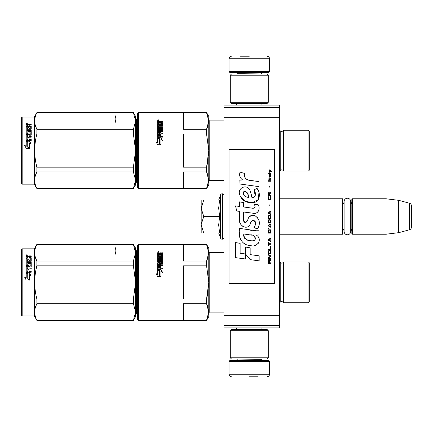 <?xml version="1.0" encoding="UTF-8"?>
<svg xmlns="http://www.w3.org/2000/svg" width="433" height="433" viewBox="0 0 433 433"><rect width="100%" height="100%" fill="white"/><g stroke="black" fill="none" stroke-linecap="round" stroke-linejoin="round"><path stroke-width="0.65" d="M223.969 146.446L223.969 155.274M223.969 278.116L223.969 286.949M223.969 107.617L223.969 105.084L279.68 105.084L279.68 327.916L223.969 327.916L223.969 107.617L279.68 107.617M223.969 117.744L279.68 117.744M223.969 315.256L279.68 315.256M223.969 325.383L279.68 325.383M223.969 313.736L223.969 312.139L209.789 312.139A1.012 1.012 43.6 0 0 208.776 313.151L208.776 313.151M279.68 198.774L342.476 198.774L342.979 199.283L342.979 233.717L342.476 234.226L279.68 234.226M344.094 228.835A3.036 3.036 32.1 0 0 342.979 231.184A3.036 3.036 32.1 0 1 344.094 228.835L344.094 231.455A3.318 3.318 0 0 0 347.412 234.767A3.318 3.318 0 0 0 350.73 231.455L350.73 201.545A3.318 3.318 0 0 0 347.412 198.233A3.318 3.318 0 0 0 344.094 201.545L344.094 204.165A3.036 3.036 147.8 0 1 342.979 201.816M351.845 201.816A3.036 3.036 -137.8 0 1 350.73 204.165A3.036 3.036 -137.8 0 0 351.845 201.816M352.348 198.774L386.03 198.774L386.03 234.226L398.69 232.673L409.472 229.782A2.533 2.533 -55.9 0 0 411.35 227.336L411.35 205.664A2.533 2.533 -124.1 0 0 409.472 203.218L409.472 229.782L398.69 232.673L386.03 234.226L352.348 234.226L351.845 233.717L351.845 199.283L352.348 198.774L352.348 234.226M386.03 198.774L398.69 200.327L409.472 203.218A2.533 2.533 -124.1 0 1 411.35 205.664L411.35 227.336A2.533 2.533 -55.9 0 1 409.472 229.782M342.476 198.774L342.476 234.226L342.979 233.717M351.845 231.184A3.036 3.036 -42.2 0 0 350.73 228.835M398.69 200.327L398.69 232.673M201.183 216.5L201.183 208.273L203.726 216.5L201.183 224.554L201.183 216.5M218.676 200.041L220.565 194.839A1.521 1.521 140.8 0 1 221.994 193.838L222.448 193.838A1.521 1.521 -130.2 0 1 223.969 195.359A1.521 1.521 -130.2 0 0 222.448 193.838L222.448 239.162A1.521 1.521 -49.8 0 0 223.969 237.641M221.994 193.838L221.994 239.162L222.448 239.162M220.565 194.839L220.565 238.161A1.521 1.521 39.2 0 0 221.994 239.162A1.521 1.521 39.2 0 1 220.565 238.161L218.676 232.959L220.565 238.161M201.183 232.959L203.726 232.959L201.183 232.959L201.183 224.9L203.726 232.959L219.601 232.959L218.676 224.976L219.601 216.5L218.676 208.1L219.601 200.041L203.726 200.041L201.183 208.273L201.183 200.041L203.726 200.041L201.183 200.041M201.183 224.9L201.183 224.554M219.601 216.5L203.726 216.5M269.548 71.662L229.035 71.662L230.047 72.674L268.536 72.674L269.548 71.662L269.548 58.747C269.396 57.21 268.552 56.366 267.015 56.214M249.289 56.214L240.429 56.214M229.035 361.339L230.047 360.326L268.536 360.326L269.548 361.339L229.035 361.339L229.035 374.253C229.187 375.79 230.026 376.634 231.568 376.786M249.289 376.786L258.155 376.786M344.094 201.545L344.094 231.455A3.318 3.318 0 0 0 347.412 234.767A3.318 3.318 0 0 0 350.73 231.455M230.302 357.793L268.281 357.793L267.015 359.06L231.568 359.06L230.302 357.793L230.302 330.698L268.281 330.698L267.015 329.432L231.568 329.432L230.302 330.698M268.281 75.207L230.302 75.207L231.568 73.94L267.015 73.94L268.281 75.207L268.281 102.302L267.015 103.568L231.568 103.568L230.302 102.302L268.281 102.302M281.656 263.145A2.024 2.024 0 0 1 280.221 262.55A2.024 2.024 0 0 0 283.48 262.003L283.48 302.77A2.024 2.024 0 0 0 280.221 302.223L280.221 262.55L279.68 262.003M309.303 269.564L309.303 263.269L309.303 269.564M309.303 295.052L309.303 301.503L309.303 295.052M283.48 262.003L308.036 262.003A1.267 1.267 -132.2 0 1 309.303 263.269L309.303 301.503A1.267 1.267 -47.8 0 1 308.036 302.77L283.48 302.77M137.369 249.722A1.012 1.012 -136.3 0 1 136.357 250.734A1.012 1.012 -136.3 0 0 137.369 249.722M136.357 314.039A1.012 1.012 -43.7 0 1 137.369 315.051A1.012 1.012 -43.7 0 0 136.357 314.039L136.357 250.734M207.905 306.851L206.584 303.712L208.776 311.993L208.776 252.785L208.776 282.386L208.776 252.785L206.584 261.061L207.905 257.922M223.969 252.634L209.789 252.634A1.012 1.012 136.4 0 1 208.776 251.622A1.012 1.012 136.4 0 0 209.789 252.634L209.789 312.139M309.324 282.386L309.303 281.309M134.955 247.097L134.804 246.826M281.656 301.633A2.024 2.024 0 0 0 280.221 302.223L279.68 302.77M208.776 311.993L208.776 282.386L208.776 311.993L206.584 320.268L183.457 320.268L183.457 303.712L206.584 303.712L206.584 298.943L183.457 298.943L183.457 265.83L206.584 265.83L208.776 282.386L208.776 316.572L206.584 320.371L138.636 320.371L138.636 244.407L206.584 244.407L208.776 248.201L208.776 282.386L206.584 298.943L207.808 293.244M206.584 265.83L206.584 261.061L183.457 261.061L183.457 244.504L206.584 244.407M206.584 244.504L208.776 252.785M138.636 320.371L137.369 319.105L137.369 245.673L138.636 244.407L137.369 245.673M162.462 272.314L160.843 269.618L157.942 269.618M160.843 269.445L162.462 272.173L160.892 271.28L160.892 276.308L159.349 275.372L159.349 270.403L157.628 269.445L160.843 269.618M159.171 275.48L159.171 270.501L157.628 269.64L157.628 274.657L156.032 273.613L157.65 276.525L160.892 276.525L159.171 275.48L160.892 276.6M157.628 274.657L156.032 273.732M159.171 270.657L157.628 269.813M159.501 257.083L158.716 257.083L158.716 257.424L159.501 257.424L159.501 255.795L160.437 255.795L160.437 257.424L160.437 257.083L161.677 256.969L161.677 257.31L161.677 255.021L157.628 254.907L157.628 253.067L162.619 252.802L162.619 253.44L157.628 253.457M162.619 253.44L160.437 253.711L160.437 254.739L162.619 255.015M160.437 254.366L162.223 254.366L162.223 254.739M158.565 261.543L158.565 259.324L162.619 259.324L162.619 258.577L158.565 258.577L158.565 257.846L162.223 257.846L162.619 257.543L162.619 254.647L162.223 254.366M158.565 258.577L158.565 258.896L162.619 258.896M158.716 261.667L159.501 261.543L159.501 261.819L159.501 260.119L159.896 259.8L159.501 260.417M159.896 259.8L162.223 259.8L162.223 260.103L159.896 260.103M158.716 268.011L159.501 268.011L158.565 268.065L158.565 265.667L162.619 265.667L162.619 264.828L160.437 264.828L160.437 263.735L162.223 263.735L162.619 263.394L162.619 260.119L162.223 259.8M160.437 264.828L162.619 265.061M159.501 268.011L159.501 266.008L160.437 266.008L160.437 268.2L162.619 268.2M161.525 263.058L158.018 263.058L157.628 263.394L157.628 268.52L158.018 268.893L162.619 268.893L162.619 268.011L160.437 268.011M158.018 263.058L161.525 263.313M161.677 262.928L161.525 260.585L160.437 260.709L160.437 262.149L160.048 262.485L158.018 262.485L157.628 262.149L157.628 255.459L158.565 255.459L158.716 257.083M159.501 264.828L159.501 263.735L158.565 263.87L158.565 264.931L159.501 265.061L158.716 264.828M158.716 253.44L158.565 254.366L159.501 254.366L159.501 253.44L158.716 253.44M159.501 254.366L159.501 254.739L159.501 254.366M159.501 254.739L158.565 254.739L158.565 254.366M160.437 257.424L161.677 257.31M160.437 256.147L159.501 256.147M158.565 255.816L157.628 255.816M157.628 263.648L158.018 263.313M160.437 266.225L159.501 266.225M162.223 260.103L162.619 260.417M158.716 261.943L159.501 261.819M160.01 253.197L160.01 253.586M158.7 252.26L158.381 251.887L158.64 252.293M157.812 252.536L158.381 252.179M157.709 252.168L158.381 251.974M158.261 251.557L158.895 251.963L158.261 252.379L158.261 251.968M309.303 301.503A1.267 1.267 -47.8 0 1 308.036 302.77L308.036 262.003M135.312 288.194L135.599 282.386L135.599 311.993L133.402 303.712L133.402 298.943L135.599 282.386L133.402 265.83L133.402 261.061L135.599 252.785L135.312 255.686M135.312 309.086L135.599 316.572L133.402 320.371L135.599 311.993L135.312 314.894M22.159 315.938L22.159 248.834L21.65 249.343L21.65 315.43L22.159 315.938L34.31 315.938L36.87 320.268C33.974 314.748 33.974 309.232 36.87 303.712L35.484 307.046M34.678 311.993L34.7 312.788M133.402 303.712L36.87 303.712L36.87 298.943L133.402 298.943M34.31 315.938L34.31 248.834L36.87 244.407L133.402 244.407L135.599 252.785L135.599 248.201L133.402 244.407M36.778 298.57L36.87 298.943C33.974 287.907 33.974 276.871 36.87 265.83L133.402 265.83M135.599 282.386L135.599 252.785M35.484 257.732L36.87 261.061L133.402 261.061M36.87 265.83L36.87 261.061C33.974 255.54 33.974 250.025 36.87 244.504L133.402 244.504M36.87 320.268L133.402 320.268M31.041 275.718L29.422 272.963L26.462 272.963M29.422 272.817L31.041 275.615L29.476 274.701L29.476 279.87L27.928 278.901L27.928 273.797L26.207 272.817L29.422 272.963M29.476 280.124L27.75 279.014L29.476 280.091L26.234 280.091L24.611 277.093L26.207 278.062L24.611 277.174M27.75 274.024L26.207 273.158M27.75 279.014L27.75 273.9L26.207 273.017L26.207 278.062M28.08 260.222L27.295 260.222L27.295 260.552L28.08 260.552L28.08 258.912L29.016 258.912L29.016 260.552L29.016 260.222L30.261 260.103L30.261 260.439L30.261 258.133L26.207 258.019L26.207 256.168L28.004 255.903L28.589 256.298L29.168 255.903L29.168 256.304L31.198 256.542L31.198 255.903L29.168 255.903M31.198 256.542L29.016 256.812L29.016 257.851L31.198 258.128M27.144 264.747L27.144 262.49L31.198 262.49L31.198 261.732L27.144 261.732L27.144 260.991L30.803 260.991L31.198 260.682L31.198 257.754L29.016 257.473M27.144 261.732L27.144 262.046L31.198 262.046M27.295 265.142L28.08 265.012L28.08 263.302L28.475 262.977L28.08 263.589M28.475 262.977L30.803 262.977L30.803 263.269L28.475 263.269M27.295 271.35L28.08 271.35L27.144 271.372L27.144 268.953L31.198 268.953L31.198 268.097L29.016 268.097L29.016 266.982L30.803 266.982L31.198 266.636L31.198 263.302L30.803 262.977M29.016 268.097L31.198 268.314M28.08 271.35L28.08 269.299L29.016 269.299L29.016 271.513L31.198 271.513M26.602 266.29L30.11 266.29L26.602 266.29L26.207 266.636L26.207 271.87L26.602 272.249L31.198 272.249L31.198 271.35L29.016 271.35M30.261 266.16L30.11 263.773L29.016 263.903L29.016 265.364L28.627 265.705L26.602 265.705L26.207 265.364L26.207 258.577L27.144 258.577L27.295 260.222M28.08 268.097L28.08 266.982L27.144 267.118L27.295 268.314L28.08 268.314L27.295 268.097M27.144 257.473L27.144 256.65L28.08 256.542L28.08 257.473L27.144 257.473L27.144 257.851L27.144 257.473M27.144 257.851L28.08 257.851L28.08 257.473M27.144 267.957L27.295 268.314M29.016 260.552L30.261 260.439M29.016 259.27L28.08 259.27M27.144 258.934L26.207 258.934M26.207 266.874L26.602 266.533M29.016 269.499L28.08 269.499M30.803 263.269L31.198 263.589M26.207 256.563L28.004 256.304L28.589 256.693L29.168 256.304M28.589 256.298L28.589 256.693M26.391 255.649L26.462 255.291L27.284 255.405M27.203 255.405L26.889 255.567M26.889 255.08L27.209 255.156M26.841 254.664L26.841 255.481L26.207 255.069L26.841 254.902M28.08 264.747L27.295 264.877M27.284 255.237L26.889 255.156L27.284 254.88L26.391 254.923L26.391 255.237L27.284 255.237M114.913 246.967C116.147 249.365 116.147 252.006 114.913 254.896M279.68 170.997L280.221 170.45A2.024 2.024 0 0 1 283.48 170.997L283.48 130.23A2.024 2.024 0 0 1 280.221 130.777L279.68 130.23M207.905 175.078L206.584 171.939L208.776 180.215L208.776 184.799L206.584 188.593L138.636 188.593L138.636 112.629L206.584 112.629L208.776 116.428L208.776 121.007L206.584 129.288L207.905 126.149M206.584 134.057L208.776 150.614L208.776 180.215L206.584 188.496L183.457 188.496L183.457 171.939L206.584 171.939L206.584 167.17L183.457 167.17L183.457 134.057L206.584 134.057L206.584 129.288L183.457 129.288L183.457 112.732L206.584 112.629M206.584 112.732L208.776 121.007L208.776 150.614L208.776 121.007L208.776 150.614L206.584 167.17L207.808 161.471M137.369 117.949A1.012 1.012 -136.3 0 1 136.357 118.961L136.357 182.266A1.012 1.012 -43.7 0 1 137.369 183.278M138.636 188.593L137.369 187.327L137.369 113.895L138.636 112.629M208.776 180.215L208.776 150.614L208.776 180.215M162.462 140.536L160.843 137.846L157.942 137.846M160.843 137.672L162.462 140.4L160.892 139.507L160.892 144.535L159.349 143.599L159.349 138.625L157.628 137.672L160.843 137.846M159.171 143.707L159.171 138.728L157.628 137.867L157.628 142.885L156.032 141.84L157.65 144.752L160.892 144.752L159.171 143.707L160.892 144.828M157.628 142.885L156.032 141.954M159.171 138.885L157.628 138.035M159.501 125.31L158.716 125.31L158.716 125.646L159.501 125.646L159.501 124.022L160.437 124.022L160.437 125.646L160.437 125.31L161.677 125.197L161.677 125.532L161.677 123.243L157.628 123.134L157.628 121.294L162.619 121.029L162.619 121.662L157.628 121.684M162.619 121.662L160.437 121.938L160.437 122.967L162.619 123.243M160.437 122.593L162.223 122.593L162.223 122.967M158.565 129.765L158.565 127.546L162.619 127.546L162.619 126.804L158.565 126.804L158.565 126.068L162.223 126.068L162.619 125.765L162.619 122.869L162.223 122.593M158.565 126.804L158.565 127.118L162.619 127.118M158.716 129.895L159.501 129.765L159.501 130.046L159.501 128.347L159.896 128.027L159.501 128.639M159.896 128.027L162.223 128.027L162.223 128.325L159.896 128.325M158.716 136.238L159.501 136.238L158.565 136.287L158.565 133.889L162.619 133.889L162.619 133.055L160.437 133.055L160.437 131.962L162.223 131.962L162.619 131.621L162.619 128.347L162.223 128.027M160.437 133.055L162.619 133.288M159.501 136.238L159.501 134.235L160.437 134.235L160.437 136.427L162.619 136.427M161.525 131.28L158.018 131.28L157.628 131.621L157.628 136.747L158.018 137.115L162.619 137.115L162.619 136.238L160.437 136.238M158.018 131.28L161.525 131.54M161.677 131.15L161.525 128.812L160.437 128.937L160.437 130.376L160.048 130.706L158.018 130.706L157.628 130.376L157.628 123.686L158.565 123.686L158.716 125.31M159.501 133.055L159.501 131.962L158.565 132.097L158.565 133.153L159.501 133.288L158.716 133.055M158.716 121.662L158.565 122.593L159.501 122.593L159.501 121.662L158.716 121.662M159.501 122.593L159.501 122.967L159.501 122.593M159.501 122.967L158.565 122.967L158.565 122.593M160.437 125.646L161.677 125.532M160.437 124.374L159.501 124.374M158.565 124.044L157.628 124.044M157.628 131.876L158.018 131.54M160.437 134.452L159.501 134.452M162.223 128.325L162.619 128.639M158.716 130.171L159.501 130.046M160.01 121.424L160.01 121.814M158.7 120.488L158.381 120.114L158.64 120.52M157.812 120.764L158.381 120.406M157.709 120.396L158.381 120.201M158.261 119.779L158.895 120.19L158.261 120.607L158.261 120.19M208.776 181.378A1.012 1.012 43.6 0 1 209.789 180.366L223.969 180.366M208.776 119.849A1.012 1.012 136.4 0 0 209.789 120.861L209.789 180.366M223.969 120.861L209.789 120.861M283.48 170.997L308.036 170.997A1.267 1.267 -47.8 0 0 309.303 169.731L309.303 131.497A1.267 1.267 -132.2 0 0 308.036 130.23L308.036 170.997M283.48 130.23L308.036 130.23M309.303 149.537L309.303 151.691M135.312 156.421L135.599 150.614L135.599 180.215L133.402 171.939L133.402 167.17L135.599 150.614L133.402 134.057L133.402 129.288L135.599 121.007L135.312 123.914M135.599 180.215L135.599 184.799L133.402 188.496L135.599 180.215L135.312 183.121M22.159 184.166L22.159 117.062L21.65 117.57L21.65 183.657L22.159 184.166L34.31 184.166L36.87 188.496C33.974 182.975 33.974 177.46 36.87 171.939L35.484 175.268M34.678 180.215L34.7 181.016M133.402 171.939L36.87 171.939L36.87 167.17L133.402 167.17M34.31 184.166L34.31 117.062L36.87 112.629L133.402 112.629L135.599 121.007L135.599 116.428L133.402 112.629M135.599 150.614L135.599 121.007M35.484 125.954L36.87 129.288L133.402 129.288M36.87 167.17C33.974 156.134 33.974 145.093 36.87 134.057L36.87 129.288C33.974 123.768 33.974 118.252 36.87 112.732L133.402 112.732M36.87 188.496L133.402 188.496M36.87 134.057L133.402 134.057M31.041 143.945L29.422 141.185L26.462 141.185M29.422 141.044L31.041 143.843L29.476 142.922L29.476 148.091L27.928 147.128L27.928 142.024L26.207 141.044L29.422 141.185M29.476 148.351L27.75 147.236L29.476 148.313L26.234 148.313L24.611 145.32L26.207 146.289L24.611 145.396M27.75 142.251L26.207 141.385M27.75 147.236L27.75 142.121L26.207 141.245L26.207 146.289M28.08 128.444L27.295 128.444L27.295 128.78L28.08 128.78L28.08 127.14L29.016 127.14L29.016 128.78L29.016 128.444L30.261 128.33L30.261 128.666L30.261 126.355L26.207 126.247L26.207 124.395L28.004 124.13L28.589 124.525L29.168 124.13L29.168 124.531L31.198 124.769L31.198 124.13L29.168 124.13M31.198 124.769L29.016 125.04L29.016 126.079L31.198 126.355M27.144 132.974L27.144 130.712L31.198 130.712L31.198 129.96L27.144 129.96L27.144 129.213L30.803 129.213L31.198 128.91L31.198 125.981L29.016 125.7M27.144 129.96L27.144 130.268L31.198 130.268M27.295 133.364L28.08 133.24L28.08 131.524L28.475 131.199L28.08 131.816M28.475 131.199L30.803 131.199L30.803 131.497L28.475 131.497M27.295 139.572L28.08 139.572L27.144 139.599L27.144 137.18L31.198 137.18L31.198 136.325L29.016 136.325L29.016 135.21L30.803 135.21L31.198 134.863L31.198 131.524L30.803 131.199M29.016 136.325L31.198 136.536M28.08 139.572L28.08 137.526L29.016 137.526L29.016 139.74L31.198 139.74M26.602 134.517L30.11 134.517L26.602 134.517L26.207 134.863L26.207 140.097L26.602 140.476L31.198 140.476L31.198 139.572L29.016 139.572M30.261 134.382L30.11 132L29.016 132.125L29.016 133.591L28.627 133.932L26.602 133.932L26.207 133.591L26.207 126.804L27.144 126.804L27.295 128.444M28.08 136.325L28.08 135.21L27.144 135.345L27.295 136.536L28.08 136.536L27.295 136.325M27.144 125.7L27.144 124.872L28.08 124.769L28.08 125.7L27.144 125.7L27.144 126.079L27.144 125.7M27.144 126.079L28.08 126.079L28.08 125.7M27.144 136.184L27.295 136.536M29.016 128.78L30.261 128.666M29.016 127.497L28.08 127.497M27.144 127.161L26.207 127.161M26.207 135.101L26.602 134.76M29.016 137.726L28.08 137.726M30.803 131.497L31.198 131.816M26.207 124.791L28.004 124.531L28.589 124.921L29.168 124.531M28.589 124.525L28.589 124.921M26.391 123.87L26.462 123.519L27.284 123.632M27.203 123.632L26.889 123.789M26.889 123.308L27.209 123.378M26.841 122.885L26.841 123.708L26.207 123.291L26.841 123.129M28.08 132.974L27.295 133.104M21.65 160.757L21.65 140.471M27.284 123.465L26.889 123.378L27.284 123.102L26.391 123.151L26.391 123.465L27.284 123.465M114.913 115.194C116.147 117.592 116.147 120.233 114.913 123.124M271.675 171.955L271.675 171.425L269.093 169.655L269.093 170.185L270.224 170.981L269.093 171.955L269.093 172.486L270.598 171.246L271.675 171.955M270.814 263.345L270.814 262.815L269.683 262.815L269.683 261.31L270.814 260.601L270.814 259.984L269.575 260.78L269.25 260.163L268.714 260.163L268.336 260.78L268.281 263.345L270.814 263.345M268.281 259.275L270.814 259.275L270.814 258.745L268.281 258.745L268.281 259.275M268.281 258.036L270.814 256.623L270.814 255.914L268.281 254.496L268.281 255.026L270.49 256.266L268.281 257.505L268.281 258.036M268.281 251.665L268.66 253.527L270.436 253.527L270.814 252.374L270.436 250.518L268.877 250.339L268.281 251.665M268.281 249.013L268.281 249.543L270.814 249.543L270.814 246.361L270.49 246.361L270.49 249.013L268.281 249.013M270.814 238.572L270.814 238.042L268.281 239.46L268.281 240.163L270.814 241.582L270.814 241.051L270.17 240.699L270.17 238.929L270.814 238.572M270.436 229.815L268.66 229.815L268.281 233.089L270.814 233.089L270.436 229.815M268.66 228.841L268.281 228.045L268.66 228.841M268.281 225.923L270.814 227.336L270.814 226.805L270.17 226.454L270.17 224.684L270.814 224.332L270.814 223.801L268.281 225.214L268.281 225.923M270.652 220.17L269.954 219.553L268.66 219.818L268.281 223.092L270.814 223.092L270.652 220.17M270.652 215.926L269.954 215.304L268.66 215.569L268.281 218.844L270.814 218.844L270.652 215.926M269.9 206.103L269.629 204.869L269.9 206.103M268.281 181.243L270.814 181.243L270.814 180.713L268.281 180.713L268.281 181.243M270.76 175.316L270.814 174.342L269.358 174.607L269.093 176.112L269.413 177.173L269.413 175.051L269.683 174.964L269.737 176.469L270.17 177.173L270.706 176.821L270.76 175.316M268.552 242.291L268.281 245.652L268.552 244.234L270.814 244.234L270.814 243.703L268.552 243.703L268.552 242.291M270.814 211.06L268.281 212.473L268.281 213.182L270.814 214.6L270.814 214.064L270.17 213.713L270.17 211.943L270.814 211.591L270.814 211.06M270.381 179.3L270.814 178.06L270.279 178.856L269.304 178.856L269.093 177.882L269.093 178.856L268.66 178.856L269.093 180.004L269.304 179.3L270.381 179.3M270.436 196.55L270.436 198.85L269.954 199.38L268.769 199.115L268.931 196.463L268.444 196.901L268.336 198.936L268.877 199.824L269.954 199.911L270.652 199.294L270.814 197.702L270.436 196.55M270.814 195.223L269.683 195.223L269.683 193.719L270.814 193.01L270.814 192.393L269.575 193.188L269.25 192.571L268.714 192.571L268.336 193.188L268.281 195.754L270.814 195.754L270.814 195.223M269.9 187.435L269.629 186.201L269.9 187.435M270.814 173.638L270.814 173.195L268.281 173.195L268.281 173.638L270.814 173.638M250.334 180.501C245.857 179.933 244.001 177.59 244.775 173.481L240.061 172.134C239.043 175.333 239.925 177.947 242.707 179.982L239.812 180.144L240.028 184.025L258.956 186.634L258.956 181.627L248.58 180.133M257.034 188.447L253.911 189.827C256.011 192.782 255.881 195.337 253.522 197.497C251.865 197.919 251.178 197.102 251.449 195.045L249.738 189.806C246.361 183.646 237.062 188.274 239.752 194.763C241.646 200.273 245.668 202.871 251.817 202.563C259.708 203.505 261.299 193.21 257.034 188.447L258.458 190.904M243.6 219.542L243.6 211.991L252.607 213.166C257.981 214.914 260.828 208.387 257.938 204.408L254.425 204.408C255.643 206.79 255.032 208.062 252.591 208.224L243.595 206.969L243.595 202.59L239.487 201.875L239.487 206.438L235.503 205.891L236.743 211.001L239.487 211.374L239.487 219.542C238.399 225.29 247.292 230.735 250.063 224.278C250.994 220.884 252.656 219.829 255.053 221.111C255.892 223.412 255.524 225.539 253.944 227.493L257.418 229.019C260.644 223.682 259.854 219.255 255.053 215.731C251.578 214.654 249.191 215.829 247.882 219.25C247.833 222.551 242.983 223.612 243.6 219.542L244.607 222.253M256.298 230.778L239.725 228.413C237.777 235.942 241.3 245.446 250.334 245.441C257.045 248.206 263.064 239.059 256.298 235.076L258.988 234.924L258.988 230.778L256.298 230.778M245.511 247.032L245.511 253.987L250.155 259.632L259.156 260.861L259.156 255.854L250.16 254.609L250.16 247.838L245.511 247.032M235.482 257.624L245.462 258.994L245.462 253.982L240.131 253.229L240.131 243.357L235.482 242.55L235.482 257.624M274.614 149.396L229.035 149.396L229.035 283.604L274.614 283.604L274.614 149.396M247.465 179.717L246.523 179.132M245.002 177.692L244.477 176.372M239.779 176.047L240.017 176.691M253.911 189.827L255.259 195.527M254.49 196.972L253.473 197.513M240.304 196.696L245.224 201.356L252.347 202.547L258.322 199.602L258.956 192.561M257.418 229.019L259.086 225.192M259.275 222.264L259.053 220.63M257.824 217.891L257.332 217.269M251.34 215.455L248.915 217.334M247.021 221.128L246.447 221.972M246.193 222.189L245.657 222.421M249.635 225.16L250.75 223.06M251.719 221.155L252.001 220.781M252.461 220.386L253.083 220.148M253.283 220.121L255.475 222.243M255.508 223.536L255.297 224.792M240.131 222.946L240.613 224.002M242.356 226.058L243.378 226.67M245.029 227.157L245.809 227.222M247.676 226.914L248.786 226.205M254.425 204.408L254.983 205.919M254.149 208.084L253.17 208.257M253.305 213.242L254.106 213.28M255.438 213.22L256.433 212.933M257.554 212.289L258.198 211.65M258.815 210.227L259.026 208.257M252.168 230.432L250.523 230.204M254.761 245.43L256.439 244.964M258.523 243.211L258.939 242.307M259.264 240.45L259.243 239.644M259.096 238.729L258.041 236.613M239.59 232.099L239.411 234.437M239.768 237.576L240.629 239.812M244.499 243.665L245.468 244.174M247.806 197.269L246.285 196.842M244.293 195.732L243.341 193.984M243.308 193.8L243.763 191.7C246.962 191.505 248.52 193.394 248.434 197.361C244.542 196.999 242.983 195.115 243.763 191.7M244.834 191.294L245.744 191.451M246.729 192.052L247.427 193.134M247.773 194.011L248.087 195.142M250.334 234.875C254.55 234.036 257.776 241.073 252.093 240.813C246.718 241.024 243.947 238.745 243.779 233.972L251.616 235.135M253.327 235.758L253.765 236.012M254.869 236.932L255.243 237.739M255.318 238.394L255.27 238.789M255.243 239.238L254.452 240.266M253.018 240.808L252.688 240.829M251.275 240.732L249.424 240.467M248.12 240.174L246.096 239.411M244.623 238.291L243.79 236.678M243.671 235.709L243.709 234.632M269.358 262.815L268.552 262.815L268.877 260.601L269.304 260.866L269.358 262.815M268.606 251.665L268.931 250.869L270.17 250.869L270.333 252.996L268.931 253.17L268.606 251.665M269.954 239.016L269.954 240.607L268.498 239.812L269.954 239.016M268.606 230.962L268.931 230.167L270.17 230.167L270.49 232.559L268.606 232.559L268.606 230.962M269.954 224.77L269.954 226.367L268.498 225.566L269.954 224.77M268.606 220.965L268.931 220.17L270.17 220.17L270.49 222.562L268.606 222.562L268.606 220.965M268.606 216.722L268.931 215.926L270.17 215.926L270.49 218.313L268.606 218.313L268.606 216.722M270.224 174.964L270.598 175.76L270.381 176.734L269.9 175.939L269.9 174.964L270.224 174.964M269.954 212.035L269.954 213.626L268.498 212.83L269.954 212.035M269.358 195.223L268.552 195.223L268.877 193.01L269.304 193.275L269.358 195.223M261.321 73.94L237.262 73.686L236.25 72.674M229.035 71.662L229.035 58.747L269.548 58.747M237.262 359.06L261.321 359.314L262.333 360.326M269.548 361.339L269.548 374.253L229.035 374.253M160.589 252.802L160.589 253.197M280.221 170.45L280.221 130.777M160.589 121.029L160.589 121.424M236.656 105.084L236.656 103.568M261.927 105.084L261.927 103.568M261.321 73.686L262.333 72.674M229.035 58.747C229.376 57.021 230.221 56.176 231.568 56.214M236.656 327.916L236.656 329.432M261.927 327.916L261.927 329.432M237.262 359.314L236.25 360.326M269.548 374.253C269.396 375.79 268.557 376.634 267.015 376.786M268.281 357.793L268.281 330.698M230.302 75.207L230.302 102.302M36.87 320.371L133.402 320.371M22.159 248.834L34.31 248.834M36.87 188.593L133.402 188.593M22.159 117.062L34.31 117.062"/></g></svg>
